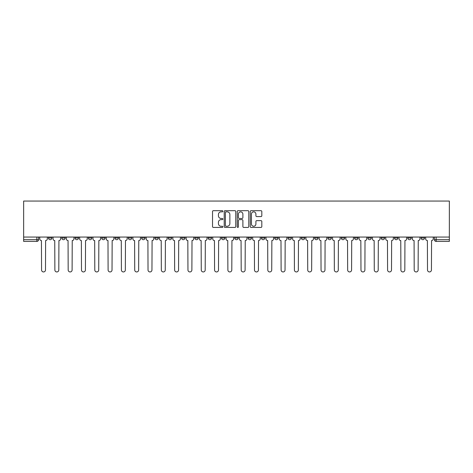 <?xml version="1.0" encoding="UTF-8"?>
<svg xmlns="http://www.w3.org/2000/svg" width="473" height="473" viewBox="0 0 473 473"><rect width="100%" height="100%" fill="white"/><g stroke="black" fill="none" stroke-linecap="round" stroke-linejoin="round"><path stroke-width="0.71" d="M222.848 211.265A0.585 0.585 0 0 0 222.263 210.68L213.37 210.68A0.84 0.84 0 0 0 212.531 211.52L212.531 226.591A0.84 0.84 0 0 0 213.37 227.43L222.263 227.43A0.585 0.585 0 0 0 222.848 226.839A0.585 0.585 0 0 0 222.263 226.254L221.116 226.254A2.678 2.678 0 0 1 218.431 223.575L218.431 222.322A2.678 2.678 0 0 1 221.116 219.638L222.263 219.638A0.585 0.585 0 0 0 222.848 219.052A0.585 0.585 0 0 0 222.263 218.467L221.116 218.467A2.678 2.678 0 0 1 218.431 215.789L218.431 214.535A2.678 2.678 0 0 1 221.116 211.851L222.263 211.851A0.585 0.585 0 0 0 222.848 211.265M407.803 237.056L407.803 237.996L411.214 237.996A1.709 1.709 0 0 1 409.512 239.699A1.709 1.709 0 0 1 407.803 237.996L407.803 237.056M394.494 237.056L394.494 237.996L397.905 237.996A1.709 1.709 0 0 1 396.203 239.699A1.709 1.709 0 0 1 394.494 237.996L394.494 237.056M314.646 237.056L314.646 237.996L318.057 237.996A1.709 1.709 0 0 1 316.348 239.699A1.709 1.709 0 0 1 314.646 237.996L314.646 237.056M301.336 237.056L301.336 237.996L304.748 237.996A1.709 1.709 0 0 1 303.045 239.699A1.709 1.709 0 0 1 301.336 237.996L301.336 237.056M288.027 237.056L288.027 237.996L291.439 237.996A1.709 1.709 0 0 1 289.736 239.699A1.709 1.709 0 0 1 288.027 237.996L288.027 237.056M261.409 237.056L261.409 237.996L264.821 237.996A1.709 1.709 0 0 1 263.118 239.699A1.709 1.709 0 0 1 261.409 237.996L261.409 237.056M234.791 237.996L234.791 237.056L234.791 237.996A1.709 1.709 0 0 0 236.5 239.699A1.709 1.709 0 0 1 234.791 237.996L238.209 237.996A1.709 1.709 0 0 1 236.5 239.699A1.709 1.709 0 0 0 238.209 237.996L238.209 237.056L238.209 237.996M221.488 237.996L221.488 237.056L221.488 237.996A1.709 1.709 0 0 0 223.191 239.699A1.709 1.709 0 0 1 221.488 237.996L224.9 237.996A1.709 1.709 0 0 1 223.191 239.699M208.179 237.996L208.179 237.056L208.179 237.996A1.709 1.709 0 0 0 209.882 239.699A1.709 1.709 0 0 1 208.179 237.996L211.591 237.996A1.709 1.709 0 0 1 209.882 239.699A1.709 1.709 0 0 0 211.591 237.996L211.591 237.056L211.591 237.996M194.87 237.056L194.87 237.996L198.282 237.996A1.709 1.709 0 0 1 196.573 239.699A1.709 1.709 0 0 1 194.87 237.996L194.87 237.056M181.561 237.056L181.561 237.996L184.973 237.996A1.709 1.709 0 0 1 183.264 239.699A1.709 1.709 0 0 1 181.561 237.996L181.561 237.056M168.252 237.056L168.252 237.996L171.664 237.996A1.709 1.709 0 0 1 169.955 239.699A1.709 1.709 0 0 1 168.252 237.996L168.252 237.056M154.943 237.996L154.943 237.056L154.943 237.996A1.709 1.709 0 0 0 156.652 239.699A1.709 1.709 0 0 1 154.943 237.996L158.354 237.996A1.709 1.709 0 0 1 156.652 239.699M128.325 237.996L128.325 237.056L128.325 237.996A1.709 1.709 0 0 0 130.034 239.699A1.709 1.709 0 0 1 128.325 237.996L131.736 237.996A1.709 1.709 0 0 1 130.034 239.699A1.709 1.709 0 0 0 131.736 237.996L131.736 237.056L131.736 237.996M115.016 237.996L115.016 237.056L115.016 237.996A1.709 1.709 0 0 0 116.725 239.699A1.709 1.709 0 0 1 115.016 237.996L118.427 237.996A1.709 1.709 0 0 1 116.725 239.699A1.709 1.709 0 0 0 118.427 237.996L118.427 237.056L118.427 237.996M101.707 237.996L101.707 237.056L101.707 237.996A1.709 1.709 0 0 0 103.416 239.699A1.709 1.709 0 0 1 101.707 237.996L105.124 237.996A1.709 1.709 0 0 1 103.416 239.699A1.709 1.709 0 0 0 105.124 237.996L105.124 237.056L105.124 237.996M88.404 237.996L88.404 237.056L88.404 237.996A1.709 1.709 0 0 0 90.107 239.699A1.709 1.709 0 0 1 88.404 237.996L91.815 237.996A1.709 1.709 0 0 1 90.107 239.699M75.095 237.996L75.095 237.056L75.095 237.996A1.709 1.709 0 0 0 76.797 239.699A1.709 1.709 0 0 1 75.095 237.996L78.506 237.996A1.709 1.709 0 0 1 76.797 239.699A1.709 1.709 0 0 0 78.506 237.996L78.506 237.056L78.506 237.996M61.786 237.996L61.786 237.056L61.786 237.996A1.709 1.709 0 0 0 63.488 239.699A1.709 1.709 0 0 1 61.786 237.996L65.197 237.996A1.709 1.709 0 0 1 63.488 239.699A1.709 1.709 0 0 0 65.197 237.996L65.197 237.056L65.197 237.996M260.972 216.581A0.84 0.84 0 0 0 261.811 215.747L261.811 211.52A0.84 0.84 0 0 0 260.972 210.68L251.092 210.68A0.84 0.84 0 0 0 250.252 211.52L250.252 226.591A0.84 0.84 0 0 0 251.092 227.43L260.972 227.43A0.84 0.84 0 0 0 261.811 226.591L261.811 221.482A0.84 0.84 0 0 0 260.972 220.643L256.744 220.643A0.84 0.84 0 0 0 255.905 221.482L255.905 224.013A2.241 2.241 0 0 1 253.664 226.254A2.241 2.241 0 0 1 251.429 224.013L251.429 214.092A2.241 2.241 0 0 1 253.664 211.851A2.241 2.241 0 0 1 255.905 214.092L255.905 215.747A0.84 0.84 0 0 0 256.744 216.581L260.972 216.581M449.35 237.056L23.65 237.056L23.65 201.055L449.35 201.055L449.35 241.407L436.13 241.407A1.709 1.709 0 0 1 434.421 239.699L449.35 239.699M235.767 211.52A0.84 0.84 0 0 0 234.927 210.68L225.047 210.68A0.84 0.84 0 0 0 224.214 211.52L224.214 226.591A0.84 0.84 0 0 0 225.047 227.43L234.927 227.43A0.84 0.84 0 0 0 235.767 226.591L235.767 211.52M238.073 210.68L247.953 210.68A0.84 0.84 0 0 1 248.786 211.52L248.786 226.591A0.84 0.84 0 0 1 247.953 227.43L243.725 227.43A0.84 0.84 0 0 1 242.886 226.591L242.886 220.477A0.84 0.84 0 0 0 242.046 219.638L239.243 219.638A0.84 0.84 0 0 0 238.404 220.477L238.404 226.839A0.585 0.585 0 0 1 237.818 227.43A0.585 0.585 0 0 1 237.233 226.839L237.233 211.52A0.84 0.84 0 0 1 238.073 210.68M434.421 237.056L434.421 239.699M38.579 237.056L38.579 239.699L38.579 237.056M36.87 237.056L36.87 241.407L23.65 241.407L23.65 239.699L38.579 239.699A1.709 1.709 0 0 1 36.87 241.407A1.709 1.709 0 0 0 38.579 239.699M23.65 237.056L23.65 239.699M424.523 237.056L424.523 237.996A1.709 1.709 0 0 1 422.821 239.699A1.709 1.709 0 0 1 421.112 237.996L424.523 237.996M421.112 237.056L421.112 237.996M411.214 237.056L411.214 237.996M397.905 237.056L397.905 237.996L397.905 237.056M384.596 237.056L384.596 237.996A1.709 1.709 0 0 1 382.894 239.699A1.709 1.709 0 0 1 381.185 237.996L384.596 237.996M381.185 237.056L381.185 237.996M371.293 237.056L371.293 237.996A1.709 1.709 0 0 1 369.584 239.699A1.709 1.709 0 0 1 367.876 237.996L371.293 237.996M367.876 237.056L367.876 237.996M357.984 237.056L357.984 237.996A1.709 1.709 0 0 1 356.275 239.699A1.709 1.709 0 0 1 354.573 237.996L357.984 237.996M354.573 237.056L354.573 237.996M344.675 237.056L344.675 237.996A1.709 1.709 0 0 1 342.966 239.699A1.709 1.709 0 0 1 341.264 237.996L344.675 237.996M341.264 237.056L341.264 237.996M331.366 237.056L331.366 237.996A1.709 1.709 0 0 1 329.657 239.699A1.709 1.709 0 0 1 327.955 237.996L331.366 237.996M327.955 237.056L327.955 237.996M318.057 237.056L318.057 237.996A1.709 1.709 0 0 1 316.348 239.699M304.748 237.056L304.748 237.996M291.439 237.996L291.439 237.056L291.439 237.996A1.709 1.709 0 0 1 289.736 239.699M278.13 237.056L278.13 237.996A1.709 1.709 0 0 1 276.427 239.699A1.709 1.709 0 0 1 274.718 237.996A1.709 1.709 0 0 0 276.427 239.699A1.709 1.709 0 0 0 278.13 237.996L274.718 237.996L274.718 237.056M264.821 237.996L264.821 237.056L264.821 237.996A1.709 1.709 0 0 1 263.118 239.699M251.512 237.056L251.512 237.996A1.709 1.709 0 0 1 249.809 239.699A1.709 1.709 0 0 1 248.1 237.996A1.709 1.709 0 0 0 249.809 239.699M248.1 237.056L248.1 237.996L251.512 237.996M224.9 237.056L224.9 237.996L224.9 237.056M198.282 237.996L198.282 237.056L198.282 237.996A1.709 1.709 0 0 1 196.573 239.699M184.973 237.996L184.973 237.056L184.973 237.996A1.709 1.709 0 0 1 183.264 239.699M171.664 237.996L171.664 237.056L171.664 237.996A1.709 1.709 0 0 1 169.955 239.699M158.354 237.056L158.354 237.996L158.354 237.056M145.045 237.996L145.045 237.056L145.045 237.996A1.709 1.709 0 0 1 143.343 239.699A1.709 1.709 0 0 1 141.634 237.996L145.045 237.996A1.709 1.709 0 0 1 143.343 239.699M141.634 237.056L141.634 237.996M91.815 237.056L91.815 237.996L91.815 237.056M51.888 237.056L51.888 237.996A1.709 1.709 0 0 1 50.179 239.699A1.709 1.709 0 0 1 48.477 237.996A1.709 1.709 0 0 0 50.179 239.699A1.709 1.709 0 0 0 51.888 237.996L51.888 237.056M48.477 237.056L48.477 237.996L51.888 237.996M225.97 211.851A0.585 0.585 0 0 0 225.385 212.436L225.385 225.668A0.585 0.585 0 0 0 225.97 226.254L227.182 226.254A2.678 2.678 0 0 0 229.866 223.575L229.866 214.535A2.678 2.678 0 0 0 227.182 211.851L225.97 211.851M242.886 214.133A2.241 2.241 0 0 0 240.645 211.892A2.241 2.241 0 0 0 238.404 214.133L238.404 217.633A0.84 0.84 0 0 0 239.243 218.467L242.046 218.467A0.84 0.84 0 0 0 242.886 217.633L242.886 214.133M39.732 238.847L39.732 237.056L39.732 238.847A1.709 1.709 0 0 0 41.435 240.55L41.565 269.982A1.963 1.963 0 0 0 43.528 271.945A1.963 1.963 0 0 0 45.491 269.982L45.615 240.55A1.709 1.709 0 0 0 47.324 238.847L47.324 237.056L47.324 238.847M41.435 240.55L41.565 269.982M45.491 269.982L45.615 240.55M53.041 238.847L53.041 237.056L53.041 238.847A1.709 1.709 0 0 0 54.744 240.55L54.874 269.982A1.963 1.963 0 0 0 56.837 271.945A1.963 1.963 0 0 0 58.8 269.982L58.924 240.55A1.709 1.709 0 0 0 60.633 238.847L60.633 237.056L60.633 238.847M66.35 238.847L66.35 237.056L66.35 238.847A1.709 1.709 0 0 0 68.053 240.55L68.183 269.982A1.963 1.963 0 0 0 70.146 271.945A1.963 1.963 0 0 0 72.109 269.982L72.233 240.55A1.709 1.709 0 0 0 73.942 238.847L73.942 237.056L73.942 238.847M54.744 240.55L54.874 269.982M58.8 269.982L58.924 240.55M68.053 240.55L68.183 269.982M72.109 269.982L72.233 240.55M79.659 238.847L79.659 237.056L79.659 238.847A1.709 1.709 0 0 0 81.362 240.55L81.492 269.982A1.963 1.963 0 0 0 83.455 271.945A1.963 1.963 0 0 0 85.412 269.982L85.542 240.55A1.709 1.709 0 0 0 87.251 238.847L87.251 237.056L87.251 238.847M92.962 238.847L92.962 237.056L92.962 238.847A1.709 1.709 0 0 0 94.671 240.55L94.801 269.982A1.963 1.963 0 0 0 96.764 271.945A1.963 1.963 0 0 0 98.721 269.982L98.851 240.55A1.709 1.709 0 0 0 100.56 238.847L100.56 237.056L100.56 238.847M106.271 238.847L106.271 237.056L106.271 238.847A1.709 1.709 0 0 0 107.98 240.55L108.11 269.982A1.963 1.963 0 0 0 110.067 271.945A1.963 1.963 0 0 0 112.03 269.982L112.16 240.55A1.709 1.709 0 0 0 113.869 238.847L113.869 237.056L113.869 238.847M81.362 240.55L81.492 269.982M85.412 269.982L85.542 240.55M94.671 240.55L94.801 269.982M98.721 269.982L98.851 240.55M107.98 240.55L108.11 269.982M112.03 269.982L112.16 240.55M119.58 238.847L119.58 237.056L119.58 238.847A1.709 1.709 0 0 0 121.289 240.55L121.413 269.982A1.963 1.963 0 0 0 123.376 271.945A1.963 1.963 0 0 0 125.339 269.982L125.469 240.55A1.709 1.709 0 0 0 127.172 238.847L127.172 237.056L127.172 238.847M121.289 240.55L121.413 269.982M125.339 269.982L125.469 240.55M132.889 238.847L132.889 237.056L132.889 238.847A1.709 1.709 0 0 0 134.598 240.55L134.722 269.982A1.963 1.963 0 0 0 136.685 271.945A1.963 1.963 0 0 0 138.648 269.982L138.778 240.55A1.709 1.709 0 0 0 140.481 238.847L140.481 237.056L140.481 238.847M134.598 240.55L134.722 269.982M138.648 269.982L138.778 240.55M146.198 238.847L146.198 237.056L146.198 238.847A1.709 1.709 0 0 0 147.907 240.55L148.031 269.982A1.963 1.963 0 0 0 149.994 271.945A1.963 1.963 0 0 0 151.957 269.982L152.087 240.55A1.709 1.709 0 0 0 153.79 238.847L153.79 237.056L153.79 238.847M147.907 240.55L148.031 269.982M151.957 269.982L152.087 240.55M159.507 238.847L159.507 237.056L159.507 238.847A1.709 1.709 0 0 0 161.216 240.55L161.34 269.982A1.963 1.963 0 0 0 163.303 271.945A1.963 1.963 0 0 0 165.266 269.982L165.396 240.55A1.709 1.709 0 0 0 167.099 238.847L167.099 237.056L167.099 238.847M161.216 240.55L161.34 269.982M165.266 269.982L165.396 240.55M172.816 238.847L172.816 237.056L172.816 238.847A1.709 1.709 0 0 0 174.519 240.55L174.649 269.982A1.963 1.963 0 0 0 176.612 271.945A1.963 1.963 0 0 0 178.575 269.982L178.699 240.55A1.709 1.709 0 0 0 180.408 238.847L180.408 237.056L180.408 238.847M186.126 238.847L186.126 237.056L186.126 238.847A1.709 1.709 0 0 0 187.828 240.55L187.958 269.982A1.963 1.963 0 0 0 189.921 271.945A1.963 1.963 0 0 0 191.884 269.982L192.008 240.55A1.709 1.709 0 0 0 193.717 238.847L193.717 237.056L193.717 238.847M199.435 238.847L199.435 237.056L199.435 238.847A1.709 1.709 0 0 0 201.137 240.55L201.267 269.982A1.963 1.963 0 0 0 203.23 271.945A1.963 1.963 0 0 0 205.193 269.982L205.317 240.55A1.709 1.709 0 0 0 207.026 238.847L207.026 237.056L207.026 238.847M212.744 238.847L212.744 237.056L212.744 238.847A1.709 1.709 0 0 0 214.446 240.55L214.576 269.982A1.963 1.963 0 0 0 216.539 271.945A1.963 1.963 0 0 0 218.502 269.982L218.627 240.55A1.709 1.709 0 0 0 220.335 238.847L220.335 237.056L220.335 238.847M226.047 238.847L226.047 237.056L226.047 238.847A1.709 1.709 0 0 0 227.755 240.55L227.885 269.982A1.963 1.963 0 0 0 229.848 271.945A1.963 1.963 0 0 0 231.805 269.982L231.936 240.55A1.709 1.709 0 0 0 233.644 238.847L233.644 237.056L233.644 238.847M239.356 238.847L239.356 237.056L239.356 238.847A1.709 1.709 0 0 0 241.064 240.55L241.195 269.982A1.963 1.963 0 0 0 243.152 271.945A1.963 1.963 0 0 0 245.115 269.982L245.245 240.55A1.709 1.709 0 0 0 246.953 238.847L246.953 237.056L246.953 238.847M174.519 240.55L174.649 269.982M178.575 269.982L178.699 240.55M187.828 240.55L187.958 269.982M191.884 269.982L192.008 240.55M201.137 240.55L201.267 269.982M205.193 269.982L205.317 240.55M214.446 240.55L214.576 269.982M218.502 269.982L218.627 240.55M227.755 240.55L227.885 269.982M231.805 269.982L231.936 240.55M241.064 240.55L241.195 269.982M245.115 269.982L245.245 240.55M252.665 238.847L252.665 237.056L252.665 238.847A1.709 1.709 0 0 0 254.373 240.55L254.498 269.982A1.963 1.963 0 0 0 256.461 271.945A1.963 1.963 0 0 0 258.424 269.982L258.554 240.55A1.709 1.709 0 0 0 260.256 238.847L260.256 237.056L260.256 238.847M254.373 240.55L254.498 269.982M258.424 269.982L258.554 240.55M265.974 238.847L265.974 237.056L265.974 238.847A1.709 1.709 0 0 0 267.683 240.55L267.807 269.982A1.963 1.963 0 0 0 269.77 271.945A1.963 1.963 0 0 0 271.733 269.982L271.863 240.55A1.709 1.709 0 0 0 273.565 238.847L273.565 237.056L273.565 238.847M267.683 240.55L267.807 269.982M271.733 269.982L271.863 240.55M279.283 238.847L279.283 237.056L279.283 238.847A1.709 1.709 0 0 0 280.992 240.55L281.116 269.982A1.963 1.963 0 0 0 283.079 271.945A1.963 1.963 0 0 0 285.042 269.982L285.172 240.55A1.709 1.709 0 0 0 286.875 238.847L286.875 237.056L286.875 238.847M280.992 240.55L281.116 269.982M285.042 269.982L285.172 240.55M292.592 238.847L292.592 237.056L292.592 238.847A1.709 1.709 0 0 0 294.301 240.55L294.425 269.982A1.963 1.963 0 0 0 296.388 271.945A1.963 1.963 0 0 0 298.351 269.982L298.481 240.55A1.709 1.709 0 0 0 300.184 238.847L300.184 237.056L300.184 238.847M294.301 240.55L294.425 269.982M298.351 269.982L298.481 240.55M305.901 238.847L305.901 237.056L305.901 238.847A1.709 1.709 0 0 0 307.604 240.55L307.734 269.982A1.963 1.963 0 0 0 309.697 271.945A1.963 1.963 0 0 0 311.66 269.982L311.784 240.55A1.709 1.709 0 0 0 313.493 238.847L313.493 237.056L313.493 238.847M307.604 240.55L307.734 269.982M311.66 269.982L311.784 240.55M319.21 238.847L319.21 237.056L319.21 238.847A1.709 1.709 0 0 0 320.913 240.55L321.043 269.982A1.963 1.963 0 0 0 323.006 271.945A1.963 1.963 0 0 0 324.969 269.982L325.093 240.55A1.709 1.709 0 0 0 326.802 238.847L326.802 237.056L326.802 238.847M320.913 240.55L321.043 269.982M324.969 269.982L325.093 240.55M332.519 238.847L332.519 237.056L332.519 238.847A1.709 1.709 0 0 0 334.222 240.55L334.352 269.982A1.963 1.963 0 0 0 336.315 271.945A1.963 1.963 0 0 0 338.278 269.982L338.402 240.55A1.709 1.709 0 0 0 340.111 238.847L340.111 237.056L340.111 238.847M334.222 240.55L334.352 269.982M338.278 269.982L338.402 240.55M345.828 238.847L345.828 237.056L345.828 238.847A1.709 1.709 0 0 0 347.531 240.55L347.661 269.982A1.963 1.963 0 0 0 349.624 271.945A1.963 1.963 0 0 0 351.587 269.982L351.711 240.55A1.709 1.709 0 0 0 353.42 238.847L353.42 237.056L353.42 238.847M347.531 240.55L347.661 269.982M351.587 269.982L351.711 240.55M359.131 238.847L359.131 237.056L359.131 238.847A1.709 1.709 0 0 0 360.84 240.55L360.97 269.982A1.963 1.963 0 0 0 362.933 271.945A1.963 1.963 0 0 0 364.89 269.982L365.02 240.55A1.709 1.709 0 0 0 366.729 238.847L366.729 237.056L366.729 238.847M360.84 240.55L360.97 269.982M364.89 269.982L365.02 240.55M372.44 238.847L372.44 237.056L372.44 238.847A1.709 1.709 0 0 0 374.149 240.55L374.279 269.982A1.963 1.963 0 0 0 376.236 271.945A1.963 1.963 0 0 0 378.199 269.982L378.329 240.55A1.709 1.709 0 0 0 380.038 238.847L380.038 237.056L380.038 238.847M374.149 240.55L374.279 269.982M378.199 269.982L378.329 240.55M385.749 238.847L385.749 237.056L385.749 238.847A1.709 1.709 0 0 0 387.458 240.55L387.588 269.982A1.963 1.963 0 0 0 389.545 271.945A1.963 1.963 0 0 0 391.508 269.982L391.638 240.55A1.709 1.709 0 0 0 393.341 238.847L393.341 237.056L393.341 238.847M387.458 240.55L387.588 269.982M391.508 269.982L391.638 240.55M399.058 238.847L399.058 237.056L399.058 238.847A1.709 1.709 0 0 0 400.767 240.55L400.891 269.982A1.963 1.963 0 0 0 402.854 271.945A1.963 1.963 0 0 0 404.817 269.982L404.947 240.55A1.709 1.709 0 0 0 406.65 238.847L406.65 237.056L406.65 238.847M400.767 240.55L400.891 269.982M404.817 269.982L404.947 240.55M412.367 238.847L412.367 237.056L412.367 238.847A1.709 1.709 0 0 0 414.076 240.55L414.2 269.982A1.963 1.963 0 0 0 416.163 271.945A1.963 1.963 0 0 0 418.126 269.982L418.256 240.55A1.709 1.709 0 0 0 419.959 238.847L419.959 237.056L419.959 238.847M414.076 240.55L414.2 269.982M418.126 269.982L418.256 240.55M425.676 238.847L425.676 237.056L425.676 238.847A1.709 1.709 0 0 0 427.385 240.55L427.509 269.982A1.963 1.963 0 0 0 429.472 271.945A1.963 1.963 0 0 0 431.435 269.982L431.565 240.55A1.709 1.709 0 0 0 433.268 238.847L433.268 237.056L433.268 238.847M427.385 240.55L427.509 269.982M431.435 269.982L431.565 240.55M436.13 237.056L436.13 241.407"/></g></svg>
